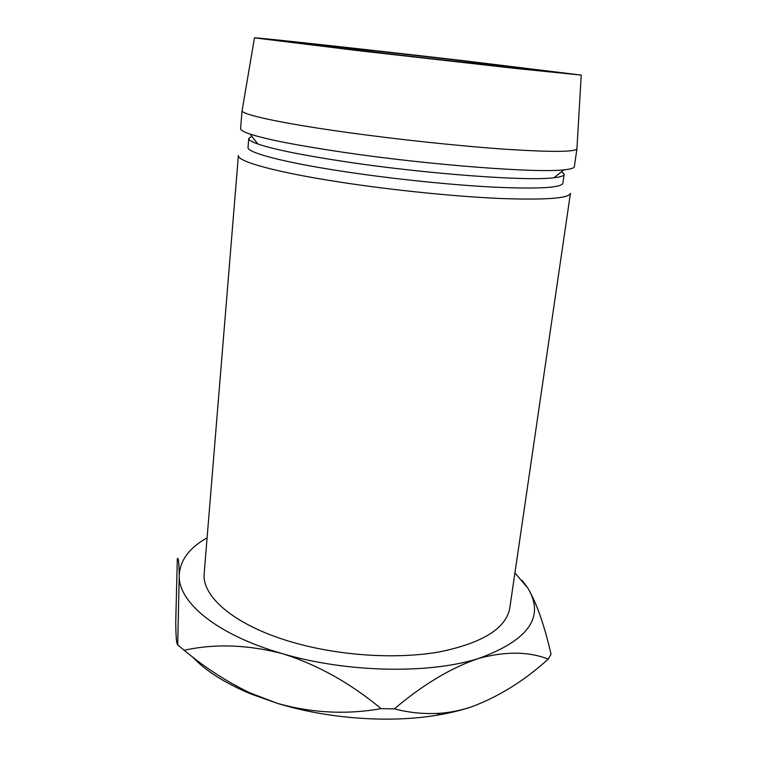 <?xml version="1.0" encoding="UTF-8"?>
<svg xmlns="http://www.w3.org/2000/svg" width="757" height="757" viewBox="0 0 757 757"><rect width="100%" height="100%" fill="white"/><g stroke="black" fill="none" stroke-linecap="round" stroke-linejoin="round"><path stroke-width="1.14" d="M376.286 52.365L302.232 43.253C301.75 42.685 385.095 51.845 452.96 59.727L533.486 69.597C537.782 70.552 451.106 61.099 376.286 52.365M294.009 642.674C340.395 655.922 397.274 659.394 439.571 651.881C482.767 642.967 506.178 628.319 509.802 607.947L570.447 193.29C569.084 198.391 545.532 200.113 499.79 198.466C454.806 196.508 392.505 190.187 340.934 182.257C276.031 172.35 236.837 161.336 238.389 155.45L204.21 573.125C201.324 596.819 235.645 626.257 294.009 642.674M251.74 136.279L248.779 138.417L248.031 147.35C246.583 152.554 284.121 162.594 345.731 171.811C394.577 179.172 453.424 185.181 495.977 187.244C539.287 189.061 561.59 187.717 562.877 183.222L564.164 174.356L561.751 171.593M554.985 177.64L554.408 177.412M248.779 138.417C248.627 139.941 251.674 141.805 257.938 144.019C273.428 149.366 303.027 155.327 346.753 161.922C427.45 174.053 528.31 181.358 553.973 177.753C560.577 176.996 563.965 175.87 564.164 174.356M343.981 152.384C429.976 165.083 537.508 173.183 564.003 169.823C570.721 169.142 574.166 168.092 574.345 166.644L576.966 148.732C575.869 152.034 552.317 152.223 506.319 149.299C461.06 146.205 398.173 139.553 346.034 132.276C280.412 123.154 240.669 114.364 242.06 110.579L240.584 128.624C240.433 130.062 243.555 131.869 249.952 134.036C266.104 139.373 297.454 145.486 343.981 152.384M357.049 50.52L514.892 68.376L581.234 75.085L465.744 60.948C373.021 50.189 257.475 37.462 254.466 37.85L357.049 50.52M207.096 537.82C189.013 548.04 179.731 560.738 179.229 575.916C178.472 602.515 217.25 635.028 282.408 653.651C346.772 672.746 429.531 674.232 478.85 658.391C528.821 640.157 545.144 616.709 527.809 588.057L514.93 572.888M548.248 659.101C524.506 680.6 499.109 696.459 472.027 706.678C461.259 710.312 450.557 712.507 439.949 713.274C424.393 714.23 409.206 712.763 394.378 708.864C423.229 684.423 451.38 667.598 478.85 658.391C505.515 651.209 528.641 651.446 548.248 659.101L551.049 654.19C544.33 625.017 536.581 602.969 527.809 588.057L522.216 580.449M472.027 706.678C461.496 710.255 449.8 713.103 436.94 715.223C389.306 723.238 327.374 718.753 277.45 703.385L249.895 692.835C226.485 681.565 204.579 667.381 184.188 650.272C214.865 643.526 247.615 644.652 282.408 653.651C317.249 664.618 350.16 682.946 381.121 708.656C346.327 714.778 311.77 713.018 277.45 703.385L251.069 694.046C224.999 683.155 205.459 670.768 192.439 656.868M394.378 708.864L381.121 708.656M179.229 575.916L177.696 644.85C176.476 644.112 175.832 636.211 175.766 621.147L177.318 558.789C178.397 556.792 179.03 562.498 179.229 575.916M184.188 650.272L177.696 644.85M553.973 177.753L564.003 169.823M581.234 75.123L576.948 148.448M254.466 37.897L242.145 110.304M257.938 144.019L249.952 134.036M436.94 715.223L439.949 713.274M251.069 694.046L249.895 692.835"/></g></svg>
